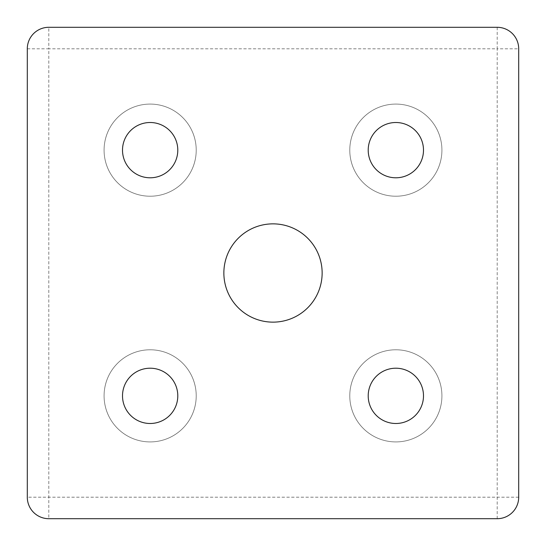 <?xml version="1.0" encoding="UTF-8"?>
<svg xmlns="http://www.w3.org/2000/svg" width="546" height="546" viewBox="0 0 546 546"><rect width="100%" height="100%" fill="white"/><g stroke="black" fill="none" stroke-linecap="round" stroke-linejoin="round"><path stroke-width="0.41" stroke-dasharray="2.73 2.05" d="M223.86 273A49.14 49.14 0 0 0 273 322.14A49.14 49.14 0 0 0 322.14 273A49.14 49.14 0 0 0 273 223.86A49.14 49.14 0 0 0 223.86 273M368.209 395.85A27.641 27.641 0 0 0 395.85 423.491A27.641 27.641 0 0 0 423.491 395.85A27.641 27.641 0 0 0 395.85 368.209A27.641 27.641 0 0 0 368.209 395.85M349.781 395.85A46.069 46.069 0 0 0 395.85 441.919A46.069 46.069 0 0 0 441.919 395.85A46.069 46.069 0 0 0 395.85 349.781A46.069 46.069 0 0 0 349.781 395.85A46.069 46.069 0 0 0 395.85 441.919A46.069 46.069 0 0 0 441.919 395.85A46.069 46.069 0 0 0 395.85 349.781A46.069 46.069 0 0 0 349.781 395.85M368.209 150.15A27.641 27.641 0 0 0 395.85 177.791A27.641 27.641 0 0 0 423.491 150.15A27.641 27.641 0 0 0 395.85 122.509A27.641 27.641 0 0 0 368.209 150.15M349.781 150.15A46.069 46.069 0 0 0 395.85 196.219A46.069 46.069 0 0 0 441.919 150.15A46.069 46.069 0 0 0 395.85 104.081A46.069 46.069 0 0 0 349.781 150.15A46.069 46.069 0 0 0 395.85 196.219A46.069 46.069 0 0 0 441.919 150.15A46.069 46.069 0 0 0 395.85 104.081A46.069 46.069 0 0 0 349.781 150.15M122.509 150.15A27.641 27.641 0 0 0 150.15 177.791A27.641 27.641 0 0 0 177.791 150.15A27.641 27.641 0 0 0 150.15 122.509A27.641 27.641 0 0 0 122.509 150.15M104.081 150.15A46.069 46.069 0 0 0 150.15 196.219A46.069 46.069 0 0 0 196.219 150.15A46.069 46.069 0 0 0 150.15 104.081A46.069 46.069 0 0 0 104.081 150.15A46.069 46.069 0 0 0 150.15 196.219A46.069 46.069 0 0 0 196.219 150.15A46.069 46.069 0 0 0 150.15 104.081A46.069 46.069 0 0 0 104.081 150.15M122.509 395.85A27.641 27.641 0 0 0 150.15 423.491A27.641 27.641 0 0 0 177.791 395.85A27.641 27.641 0 0 0 150.15 368.209A27.641 27.641 0 0 0 122.509 395.85M104.081 395.85A46.069 46.069 0 0 0 150.15 441.919A46.069 46.069 0 0 0 196.219 395.85A46.069 46.069 0 0 0 150.15 349.781A46.069 46.069 0 0 0 104.081 395.85A46.069 46.069 0 0 0 150.15 441.919A46.069 46.069 0 0 0 196.219 395.85A46.069 46.069 0 0 0 150.15 349.781A46.069 46.069 0 0 0 104.081 395.85M27.3 497.201L27.3 48.799A21.499 21.499 0 0 1 48.799 27.3L497.201 27.3A21.499 21.499 0 0 1 518.7 48.799L518.7 497.201A21.499 21.499 0 0 1 497.201 518.7L48.799 518.7A21.499 21.499 0 0 1 27.3 497.201L497.201 497.201L497.201 518.7M27.3 48.799L48.799 48.799L48.799 518.7M518.7 497.201L497.201 497.201L497.201 48.799L518.7 48.799M497.201 27.3L497.201 48.799L48.799 48.799L48.799 27.3"/><path stroke-width="0.82" d="M322.14 273A49.14 49.14 0 0 1 273 322.14A49.14 49.14 0 0 1 223.86 273A49.14 49.14 0 0 1 273 223.86A49.14 49.14 0 0 1 322.14 273M423.491 395.85A27.641 27.641 0 0 1 395.85 423.491A27.641 27.641 0 0 1 368.209 395.85A27.641 27.641 0 0 1 395.85 368.209A27.641 27.641 0 0 1 423.491 395.85M423.491 150.15A27.641 27.641 0 0 1 395.85 177.791A27.641 27.641 0 0 1 368.209 150.15A27.641 27.641 0 0 1 395.85 122.509A27.641 27.641 0 0 1 423.491 150.15M177.791 150.15A27.641 27.641 0 0 1 150.15 177.791A27.641 27.641 0 0 1 122.509 150.15A27.641 27.641 0 0 1 150.15 122.509A27.641 27.641 0 0 1 177.791 150.15M177.791 395.85A27.641 27.641 0 0 1 150.15 423.491A27.641 27.641 0 0 1 122.509 395.85A27.641 27.641 0 0 1 150.15 368.209A27.641 27.641 0 0 1 177.791 395.85M518.7 497.201A21.499 21.499 0 0 1 497.201 518.7L48.799 518.7A21.499 21.499 0 0 1 27.3 497.201L27.3 48.799A21.499 21.499 0 0 1 48.799 27.3L497.201 27.3A21.499 21.499 0 0 1 518.7 48.799L518.7 497.201"/></g></svg>

